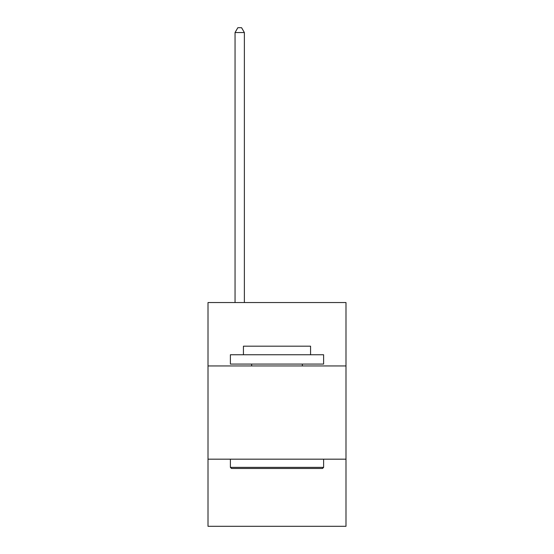 <?xml version="1.0" encoding="UTF-8"?>
<svg xmlns="http://www.w3.org/2000/svg" width="554" height="554" viewBox="0 0 554 554"><rect width="100%" height="100%" fill="white"/><g stroke="black" fill="none" stroke-linecap="round" stroke-linejoin="round"><path stroke-width="0.83" d="M345.994 365.945L345.994 302.546L208.006 302.546L208.006 365.945L345.994 365.945L345.994 526.3L208.006 526.3L208.006 365.945M345.994 459.176L208.006 459.176M231.503 468.497L230.388 467.375L323.612 467.375L322.497 468.497L231.503 468.497M323.612 354.754L323.612 364.075L230.388 364.075L230.388 354.754L323.612 354.754M243.435 354.754L243.435 346.181L310.565 346.181L310.565 354.754M323.612 459.176L323.612 467.375M230.388 459.176L230.388 467.375M302.359 364.075L302.359 365.945M251.641 364.075L251.641 365.945M244.369 302.546L244.369 32.547L235.048 32.547L235.048 302.546M235.048 32.547L237.846 27.7L241.572 27.7L244.369 32.547"/></g></svg>
